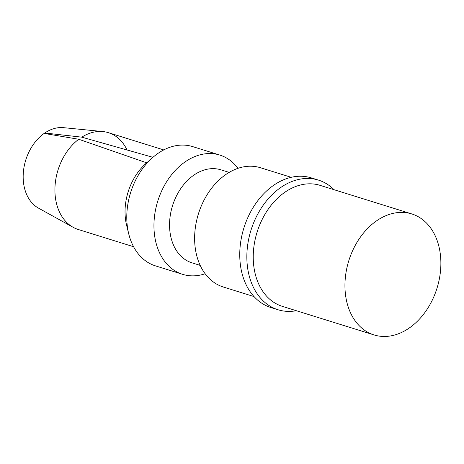 <?xml version="1.0" encoding="UTF-8"?>
<svg xmlns="http://www.w3.org/2000/svg" width="464" height="464" viewBox="0 0 464 464"><rect width="100%" height="100%" fill="white"/><g stroke="black" fill="none" stroke-linecap="round" stroke-linejoin="round"><path stroke-width="0.7" d="M318.443 180.107L311.344 177.892A67.901 49.497 107.3 0 0 255.861 203.365A67.901 49.497 107.3 0 0 242.805 276.161A67.901 49.497 107.3 0 0 270.941 307.545L278.046 309.755A67.901 49.497 -72.7 0 1 249.905 278.371A67.901 49.497 -72.7 0 1 262.96 205.575A67.901 49.497 -72.7 0 1 318.443 180.107A67.901 49.497 -72.7 0 1 334.063 189.712M411.765 213.927L320.056 185.351A63.371 46.197 107.3 0 0 268.273 209.125A63.371 46.197 107.3 0 0 256.087 277.066A63.371 46.197 107.3 0 0 282.35 306.356L374.059 334.933A63.371 46.197 107.3 0 0 425.842 311.158A63.371 46.197 107.3 0 0 438.028 243.217A63.371 46.197 107.3 0 0 411.765 213.927A63.371 46.197 107.3 0 0 359.983 237.701A63.371 46.197 107.3 0 0 347.797 305.643A63.371 46.197 107.3 0 0 374.059 334.933M296.357 310.718A67.901 49.497 -72.7 0 1 278.046 309.755M291.206 177.306L260.484 167.736A62.466 45.536 107.3 0 0 209.444 191.168A62.466 45.536 107.3 0 0 197.432 258.141A62.466 45.536 107.3 0 0 223.317 287.013L254.04 296.583M229.17 172.393L220.905 169.818A48.708 35.508 107.3 0 0 181.105 188.088A48.708 35.508 107.3 0 0 171.744 240.306A48.708 35.508 107.3 0 0 191.928 262.815L200.187 265.391M237.986 168.328A62.466 45.536 107.3 0 0 219.808 155.063A62.466 45.536 107.3 0 0 185.159 161.849A62.472 45.536 107.3 0 0 156.751 245.468A62.472 45.536 107.3 0 0 182.63 274.34A62.472 45.536 107.3 0 0 205.14 273.748M152.499 157.702A62.466 45.536 107.3 0 0 128.743 233.926L126.631 225.388A50.698 36.958 -72.7 0 1 145.911 163.525L152.499 157.702A62.466 45.536 107.3 0 1 153.996 156.42A62.466 45.542 -72.7 0 1 158.004 153.381A62.466 45.542 -72.7 0 1 162.145 150.783A62.466 45.542 107.3 0 1 192.653 146.601L219.808 155.063M81.786 137.153A50.698 36.958 -72.7 0 1 102.956 131.567A50.698 36.958 -72.7 0 1 108.367 132.663A50.698 36.958 -72.7 0 1 127.02 149.953M152.946 157.313L81.774 137.158L44.788 132.994L45.037 133.586M133.574 246.72L78.201 229.471A50.698 36.958 -72.7 0 1 73.126 227.296L38.477 208.121A42.607 31.059 107.3 0 1 25.085 190.252A42.607 31.059 107.3 0 1 44.144 133.435L78.735 139.258L146.717 162.835M73.126 227.296A50.698 36.958 -72.7 0 1 55.042 185.936A50.698 36.958 -72.7 0 1 78.747 139.258M128.743 233.926A62.466 45.536 107.3 0 0 155.475 265.872L182.63 274.34M102.956 131.567L63.545 127.664A42.607 31.059 107.3 0 0 44.788 132.994M108.367 132.663L163.746 149.918"/></g></svg>
